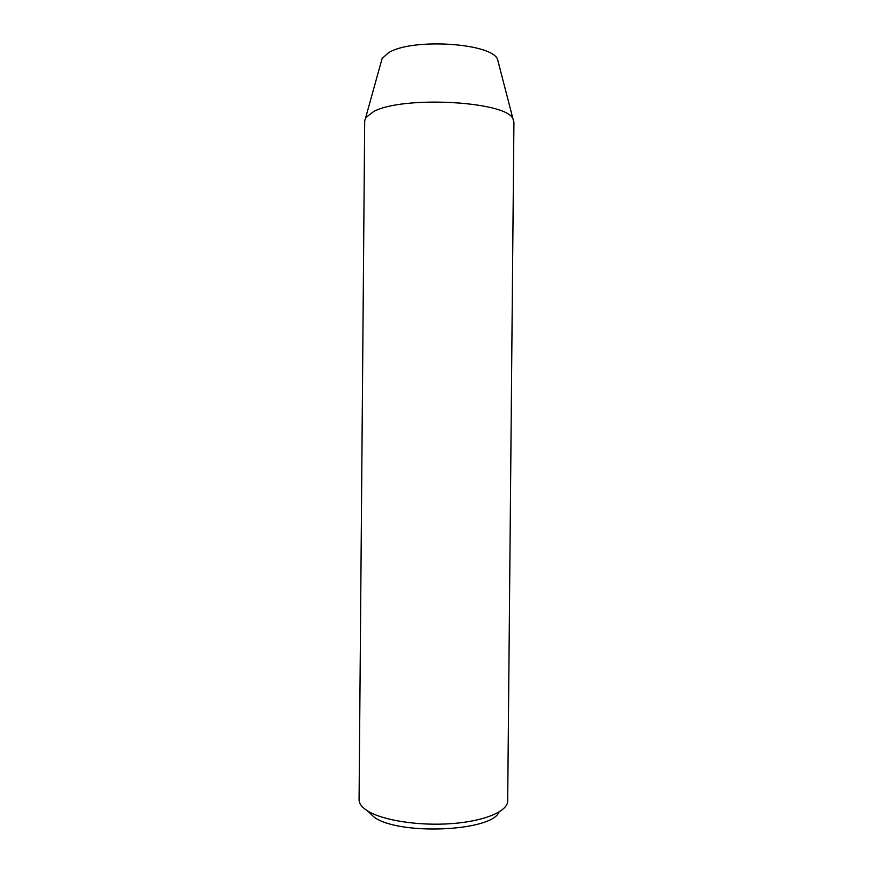 <?xml version="1.0" encoding="UTF-8"?>
<svg xmlns="http://www.w3.org/2000/svg" width="873" height="873" viewBox="0 0 873 873"><rect width="100%" height="100%" fill="white"/><g stroke="black" fill="none" stroke-linecap="round" stroke-linejoin="round"><path stroke-width="1.31" d="M499.007 812.054C491.903 831.38 399.659 835.603 374.277 817.281L367.577 810.919M359.076 799.69L359.076 799.712C359.065 803.575 361.891 807.307 367.555 810.897C382.538 820.402 418.942 826.109 451.843 823.61C484.788 821.166 507.846 811.203 507.693 800.999L513.924 122.122L513.008 119.001C507.235 101.246 402.082 95.375 373.382 111.733L365.667 117.713L364.696 120.823L359.076 799.69M498.418 62.692L497.577 59.44C492.11 42.963 411.358 37.801 388.409 52.86L382.134 58.426L381.239 61.667M382.134 58.426L365.667 117.713M497.577 59.44L513.008 119.001"/></g></svg>
